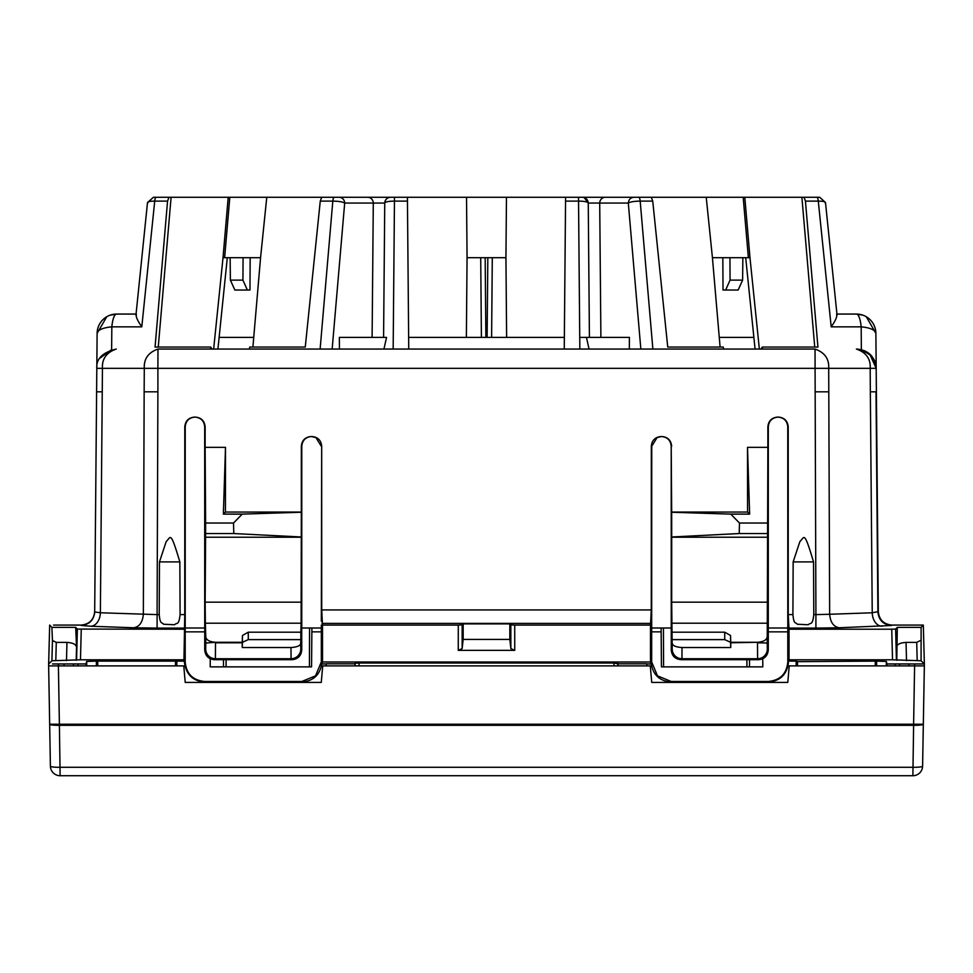 <?xml version="1.0" encoding="UTF-8"?>
<svg xmlns="http://www.w3.org/2000/svg" width="973" height="973" viewBox="0 0 973 973"><rect width="100%" height="100%" fill="white"/><g stroke="black" fill="none" stroke-linecap="round" stroke-linejoin="round"><path stroke-width="1.46" d="M58.368 663.963L59.389 724.216L49.672 724.216L48.65 665.897L183.763 665.897L185.211 682.426L321.272 682.426L322.72 665.897L650.28 665.897L651.728 682.426L787.789 682.426L789.237 665.897L924.35 665.897L922.599 766.177A9.718 1.265 -179 0 1 912.881 767.283L60.119 767.283A9.718 1.265 179 0 1 50.401 766.177A9.718 9.718 0 0 0 60.119 775.724L59.389 724.216L913.611 724.216L914.632 663.963M789.237 665.897L787.789 682.426M322.72 665.897L321.272 682.426M922.599 766.177A9.718 9.718 0 0 1 912.881 775.724L60.119 775.724L912.881 775.724L913.611 725.311A9.718 1.265 1 0 0 923.328 724.216L913.611 724.216L913.611 725.311L59.389 725.311A9.718 1.265 179 0 1 49.672 724.216L50.401 766.177M48.65 665.897L48.65 663.963L51.922 660.764L80.479 659.803L183.958 659.803L184.529 628.096L157.091 628.096L157.091 614.608L159.219 614.608L159.463 561.908L166.201 541.56C170.895 537.291 170.178 529.519 179.847 561.908L180.09 614.608L184.761 614.608L184.785 426.806C185.369 420.908 188.604 417.66 194.515 417.089L195.415 417.089C201.314 417.66 204.561 420.908 205.133 426.806L204.719 649.976L205.68 649.015A9.718 9.718 45 0 0 215.398 658.733L215.495 642.788L242.241 642.788L242.253 647.519L242.447 642.302L242.447 635.491L242.241 642.289L215.495 642.289C209.341 641.779 206.106 639.906 205.777 636.695L205.777 643.031L215.495 642.289M886.902 665.897L886.926 663.963L924.35 663.963L924.35 665.897M651.679 627.999L661.105 627.999L651.679 627.999L651.752 446.242L657.055 437.595L661.482 436.524L657.055 437.595M321.321 627.999L301.764 627.999L301.788 446.242C302.36 440.343 305.607 437.096 311.518 436.524L315.945 437.595L311.518 436.524M651.728 682.426L650.28 665.897M185.211 682.426L183.763 665.897M108.38 775.724L864.62 775.724M210.253 658.745L210.217 666.87L311.555 666.87L311.895 627.999M792.91 614.608L793.153 561.908L799.891 541.56C804.586 537.291 803.868 529.519 813.537 561.908L813.781 614.608C812.528 626.065 810.509 622.209 808.247 624.763L797.288 624.252C795.525 621.759 793.932 625.043 792.91 614.608L788.239 614.608L788.215 426.806C787.631 420.908 784.396 417.66 778.485 417.089L777.585 417.089C771.686 417.66 768.439 420.908 767.867 426.806L767.867 447.337L747.507 447.337L747.556 512.053L671.674 512.053L671.212 446.242L671.236 627.999L661.105 627.999L661.445 666.87L762.783 666.87L762.747 658.745M321.321 625.08L321.321 662.017L315.483 675.87L301.837 681.465L204.646 681.465C192.836 680.309 186.354 673.827 185.198 662.017L185.235 426.806C185.807 420.908 189.054 417.66 194.965 417.089C200.876 417.66 204.111 420.908 204.695 426.806L204.719 627.999L185.198 627.999M311.555 666.87L311.859 631.854L321.321 631.854M787.802 627.999L768.281 627.999L768.305 426.806C768.889 420.908 772.124 417.66 778.035 417.089C783.946 417.672 787.193 420.908 787.765 426.806L787.802 662.017L788.385 661.105L796.145 661.105L796.157 665.897M651.679 631.854L661.141 631.854L661.445 666.87M579.835 349.052L578.546 201.107C584.469 201.204 587.704 201.849 588.251 203.053L628.315 203.053L640.842 349.052L629.336 349.052L629.422 337.388L589.419 337.388L588.251 203.053C587.874 199.538 585.941 197.604 582.413 197.276L565.581 197.276L564.255 349.052L589.054 349.052L586.451 337.388L589.419 337.388L579.726 337.388M249.526 349.052L249.696 347.057L305.267 347.057L320.263 201.107L321.722 197.276L367.648 197.276A5.826 5.631 90 0 1 373.291 203.053L384.749 203.053C385.126 199.538 387.059 197.604 390.587 197.276L394.454 197.276L394.454 201.107C388.531 201.204 385.296 201.849 384.749 203.053L383.581 337.388L386.549 337.388L383.946 349.052L408.745 349.052L407.456 201.107L394.454 201.107L393.165 349.052M320.263 201.107L332.815 201.107C338.701 201.204 342.654 201.849 344.685 203.053L332.158 349.052L339.443 349.052L339.346 337.388L383.581 337.388M618.037 665.897L618.074 663.805L646.838 663.805L646.802 665.897M646.838 663.963L651.229 663.963C653.248 675.08 659.901 681.112 671.163 682.037L768.354 682.037C779.628 681.112 786.269 675.08 788.3 663.963L788.385 662.017M618.074 663.805L613.975 663.039L359.025 663.039L355.133 663.245L354.963 665.897M651.229 663.963L650.475 662.005L322.525 662.005L321.771 663.963L326.162 663.963M326.198 665.897L326.162 663.805L354.926 663.805M886.926 663.963L886.342 661.445L876.637 661.105L876.624 665.897M797.519 665.897L797.519 661.652L796.145 661.105M892.521 659.803L789.042 659.803L789.03 629.203L891.742 629.203L892.521 659.803L921.078 660.764L924.35 663.963L923.328 625.08L921.115 627.354L921.078 660.764M788.385 661.105L789.042 659.803M797.519 661.652L876.637 661.105M789.03 629.203L788.239 614.608M651.679 621.188L651.679 662.017L657.517 675.87L671.163 681.465L768.354 681.465C780.164 680.309 786.646 673.827 787.802 662.017M321.771 663.963C319.752 675.08 313.099 681.112 301.837 682.037L204.646 682.037C193.372 681.112 186.731 675.08 184.7 663.963L183.958 659.803M96.376 665.897L96.363 661.105L184.615 661.105M176.855 661.105L176.843 665.897M458.259 650.353L462.139 648.614L463.172 639.419L509.828 639.419L510.861 648.614L514.741 650.353L458.259 650.353L458.283 625.08L322.501 625.08L322.525 662.005L321.321 662.017M650.475 662.005L650.499 625.08L514.717 625.08L510.837 624.885L509.828 623.875L463.172 623.875L462.163 624.885L458.283 625.08M671.662 446.242C671.078 440.343 667.843 437.108 661.932 436.524L661.032 436.524C655.121 437.108 651.886 440.343 651.314 446.242L651.278 609.925L650.499 625.08M52.542 663.963L86.074 663.963L86.658 661.445L96.363 661.105M86.074 663.963L86.098 665.897L86.074 663.963M321.321 621.188L321.686 446.242C321.114 440.343 317.879 437.108 311.968 436.524L311.068 436.524C305.157 437.108 301.922 440.343 301.338 446.242L301.752 649.976C301.18 655.887 297.933 659.122 292.034 659.694L291.073 658.733A9.718 9.718 -45 0 0 300.791 649.015L301.752 649.976M242.447 642.302L248.273 639.626L300.839 639.626L300.693 643.348C300.426 645.719 297.179 647.106 290.976 647.519L291.073 658.733L215.398 658.733L214.437 659.694L292.034 659.694M214.437 659.694C208.538 659.122 205.303 655.887 204.719 649.976M778.035 417.089C772.124 417.66 768.889 420.908 768.305 426.806L768.281 649.976C767.697 655.887 764.462 659.122 758.563 659.694L680.966 659.694C675.055 659.122 671.82 655.887 671.248 649.976L671.212 446.242C670.64 440.343 667.405 437.108 661.494 436.524M321.285 446.242L315.945 437.595M875.262 661.652L875.262 665.897M891.742 629.203L895.634 629.081L897.301 627.354L896.79 660.302M920.555 640.453L916.724 642.387L906.045 642.387C900.049 642.8 896.851 644.418 896.461 647.24M897.301 627.354L921.115 627.354M869.704 354.002L876.187 368.329L875.882 333.338L878.315 611.591C879.166 619.789 883.703 624.289 891.913 625.08L923.328 625.08M321.686 446.242L321.722 609.925L651.278 609.925M205.133 426.806L205.133 447.337L225.493 447.337L225.444 512.053L301.326 512.053L301.338 446.242M184.761 614.608L184.529 628.096M175.481 661.652L175.481 665.897M321.722 609.925L322.501 625.08M97.738 661.652L97.738 665.897M301.326 512.053L301.289 536.987L233.788 533.545L233.532 523.024L205.619 523.024L205.619 533.545L233.788 533.545M301.314 602.165L205.157 602.165L205.376 623.207L301.107 623.207L301.289 536.987M301.107 623.207L300.839 632.182L248.273 632.182L242.447 635.491M300.839 639.626L300.839 632.182M205.376 623.207L205.777 636.695M205.157 602.165L205.619 533.545M205.133 447.337L205.619 523.024M767.867 447.337L767.223 643.031L757.505 642.788L757.602 658.733L758.563 659.694M767.223 643.031L767.32 649.015A9.718 9.718 135 0 1 757.602 658.733L681.927 658.733A9.718 9.718 -135 0 1 672.209 649.015L671.248 649.976M767.843 602.165L671.686 602.165L672.209 649.015M671.686 602.165L671.711 536.987L739.212 533.545L767.381 533.545M671.674 512.053L671.711 536.987M899.599 665.897L899.611 663.963M813.537 561.908L793.153 561.908M159.572 349.052L157.979 349.052C148.334 352.445 143.773 358.867 144.296 368.329L157.894 368.329L157.979 349.052L815.021 349.052L815.909 614.608L829.653 614.267C830.37 622.319 833.581 626.807 839.273 627.755L891.499 625.493C883.302 624.69 878.777 620.202 877.901 612.005L876.016 391.815L870.336 391.815L872.234 612.783A13.61 9.621 -92 0 0 881.854 626.259M813.428 349.052L815.021 349.052C824.666 352.445 829.227 358.867 828.704 368.329L829.653 614.267L872.234 612.783L878.315 611.603M225.444 512.053L223.364 514.121L242.228 514.121L233.532 523.024M301.289 512.248L242.228 514.121M225.493 447.337L223.364 514.121M159.219 614.608C160.241 625.043 161.822 621.747 163.598 624.252L174.593 624.751C176.843 622.197 178.85 626.04 180.09 614.608M179.847 561.908L159.463 561.908M144.15 391.815L144.296 368.329L102.445 368.329C101.897 358.867 106.495 352.445 116.249 349.052C102.53 352.445 96.059 358.867 96.813 368.329L94.685 611.956C93.822 620.154 89.297 624.642 81.087 625.432L90.757 626.247A13.61 9.621 92 0 0 100.377 612.771L157.091 614.608L157.894 391.815L144.15 391.815L143.347 614.267C142.63 622.319 139.419 626.807 133.727 627.755L157.091 628.096M747.507 447.337L749.636 514.121L730.772 514.121L739.468 523.024L767.381 523.024M747.556 512.053L749.636 514.121M671.711 512.248L730.772 514.121M48.65 663.963L49.672 625.08L51.885 627.354L75.699 627.354L77.366 629.081L76.587 659.937M183.97 629.203L77.366 629.081M75.699 627.354L76.539 647.24C76.149 644.418 72.951 642.8 66.955 642.387L56.276 642.387L52.445 640.453L51.885 627.354M509.828 639.419L509.828 623.875M463.172 639.419L463.172 623.875M73.389 663.963L73.401 665.897M53.551 625.08L81.087 625.08C89.297 624.289 93.834 619.801 94.685 611.591L94.685 611.591A13.61 13.598 0.5 0 1 81.087 625.08L53.551 625.08M920.458 663.963L924.35 663.963L924.314 665.897M217.928 349.052L227.305 257.699M213.646 349.052L223.024 257.699L260.569 257.699L252.907 347.057M212.041 349.052L210.642 347.057L210.436 349.052M755.072 349.052L745.695 257.699M760.959 349.052L762.358 347.057L762.564 349.052M748.371 257.699L743.19 197.276L706.228 197.276L712.431 257.699L749.976 257.699L759.354 349.052M712.431 257.699L720.093 347.057M600.682 197.276L651.278 197.276L652.737 201.107L667.733 347.057L723.304 347.057L723.474 349.052M290.976 647.519L242.253 647.519M205.157 537.23L301.314 537.23M672.161 639.626L724.727 639.626L730.553 642.302L730.553 635.491L730.759 642.289L757.505 642.289C763.659 641.779 766.894 639.906 767.223 636.695M730.553 635.491L724.727 632.182L672.161 632.182M671.686 537.23L767.843 537.23M739.212 533.545L739.468 523.024M680.966 659.694L681.927 658.733L682.024 647.519L730.747 647.519L730.553 642.302M730.759 642.289L730.747 647.519M682.024 647.519C675.821 647.106 672.574 645.719 672.307 643.348M332.158 349.052L300.389 349.052M672.611 349.052L640.842 349.052M94.685 611.956L100.377 612.771L102.445 368.329L96.813 368.329L97.118 333.338A19.436 19.436 0 0 1 116.553 314.072L136.062 314.072M224.629 257.699L229.81 197.276L266.772 197.276L260.569 257.699M266.772 197.276L322.598 197.276M223.024 257.699L228.205 197.276L153.454 197.276L168.949 197.276L167.563 201.107L155.06 347.057L210.642 347.057M158.258 347.057L171.102 197.276L168.949 197.276M229.81 197.276L228.205 197.276M862.954 315.191L856.447 314.072L836.938 314.072L856.447 314.072A19.436 19.436 0 0 1 875.882 333.338L876.187 368.329C874.958 356.605 868.475 350.183 856.751 349.052L864.936 350.864M825.177 203.053C826.15 201.849 823.851 201.204 818.281 201.107A5.826 1.508 -90 0 0 816.87 197.276L804.051 197.276L805.437 201.107L817.94 347.057L762.358 347.057M814.742 347.057L801.898 197.276L744.795 197.276L749.976 257.699M743.19 197.276L744.795 197.276M706.228 197.276L650.402 197.276M157.894 391.815L157.894 368.329L875.809 368.329C876.564 358.867 870.093 352.445 856.386 349.052C866.14 352.445 870.738 358.867 870.19 368.329L870.336 391.815M565.581 197.276L407.419 197.276L407.456 201.107M136.402 314.364C135.612 316.395 137.412 320.555 141.803 326.855L111.834 326.855L111.627 349.611L99.623 358.417M600.888 337.388L599.709 203.053A5.826 5.631 -90 0 1 605.352 197.276L633.946 197.276C630.553 197.604 628.68 199.538 628.315 203.053C630.346 201.849 634.299 201.204 640.185 201.107L652.871 349.052M96.607 391.815L95.476 522.002L96.607 391.815L102.299 391.815M351.521 337.388L339.346 337.388M253.734 337.388L219.12 337.388M250.17 257.699L249.976 290.039L234.858 290.039L230.382 280.115L242.934 280.115L243.068 257.699M605.352 197.276L582.413 197.276M804.051 197.276L801.898 197.276M816.87 197.276L819.546 197.276M641.122 197.276L640.38 197.276M565.544 201.107L578.546 201.107L578.546 197.276L579.993 197.276M372.318 197.276L351.898 197.276M153.454 197.276L147.507 202.506L135.94 315.203M390.587 197.276C387.059 197.616 385.126 199.538 384.749 203.053A5.826 5.826 0 0 1 390.587 197.276L367.648 197.276M407.419 197.276L394.454 197.276M147.823 203.053C146.85 201.849 149.149 201.204 154.719 201.107L141.803 326.855M722.83 257.699L723.024 290.039L738.142 290.039L742.618 280.115L730.066 280.115L729.932 257.699M719.266 337.388L753.88 337.388M621.479 337.388L629.422 337.388M836.598 314.364C837.388 316.395 835.588 320.555 831.197 326.855L861.166 326.855A19.436 6.811 -0.5 0 1 875.882 333.338L866.311 316.76M466.529 197.276L467.064 257.699L505.936 257.699L506.471 197.276M505.936 257.699L506.629 337.388L485.868 337.388L485.174 257.699M564.352 337.388L506.629 337.388M467.064 257.699L466.371 337.388L408.648 337.388M339.054 197.276A5.826 5.631 90 0 1 344.685 203.053L373.291 203.053L372.112 337.388M110.046 315.191L116.553 314.072A19.436 5.035 -90 0 0 111.834 326.855A19.436 6.811 0.5 0 0 97.118 333.338L106.775 316.712M230.139 257.699L230.382 280.115M247.349 290.039L242.934 280.115M588.251 203.053L584.214 197.555M742.861 257.699L742.618 280.115M725.651 290.039L730.066 280.115M492.302 257.699L491.608 337.388L492.289 257.699M485.868 337.388L481.404 337.388L480.711 257.699L481.392 337.388L466.371 337.388M204.719 631.854L185.198 631.854M223.486 659.694L223.486 666.87M226.064 666.87L226.113 659.694M309.572 627.999L309.426 666.87M787.802 631.854L768.281 631.854M663.574 666.87L663.428 627.999M746.887 659.694L746.936 666.87M749.514 666.87L749.514 659.694M617.904 665.897L617.94 663.756M886.269 665.897L886.342 661.445M651.679 662.017L650.487 662.017M617.819 665.897L617.867 663.245M514.741 650.353L514.717 625.08M613.927 665.897L613.975 663.039M359.073 665.897L359.025 663.039M355.181 665.897L355.133 663.245M355.096 665.897L355.06 663.756M86.731 665.897L86.658 661.445M895.634 629.081L896.413 659.937M906.045 642.387L906.508 660.631M916.724 642.387L917.186 660.631M788.471 628.096L815.909 628.096L815.909 614.608L813.781 614.608M815.909 628.096L839.273 627.755M462.139 648.614L462.163 624.885M321.941 623.401L651.059 623.401M510.861 648.614L510.837 624.885M300.693 643.348L300.791 649.015M205.68 649.015L205.777 643.031M767.32 649.015L768.281 649.976M908.94 665.897L908.952 663.963M815.106 391.815L828.85 391.815M90.757 626.247L133.727 627.755M81.258 629.203L80.479 659.803M52.445 640.453L51.922 660.764M56.276 642.387L55.814 660.631M66.955 642.387L66.492 660.631M76.539 647.24L76.21 660.302M64.048 663.963L64.06 665.897M248.273 639.626L248.273 632.182M757.505 642.289L730.759 642.788M671.893 623.207L767.624 623.207M724.727 639.626L724.727 632.182M876.393 391.815L876.187 368.329M334.238 197.276A5.826 1.508 90 0 0 332.815 201.107L320.129 349.052M156.13 197.276A5.826 1.508 90 0 0 154.719 201.107L167.563 201.107M805.437 201.107L818.281 201.107L831.197 326.855M861.373 349.611L861.166 326.855A19.436 5.035 90 0 0 856.447 314.072M652.737 201.107L640.185 201.107A5.826 1.508 -90 0 0 638.762 197.276M487.826 257.699L487.132 337.388M895.014 665.897L895.051 663.963M77.986 665.897L77.949 663.963M819.692 197.276L825.493 202.506L837.06 315.203"/></g></svg>
